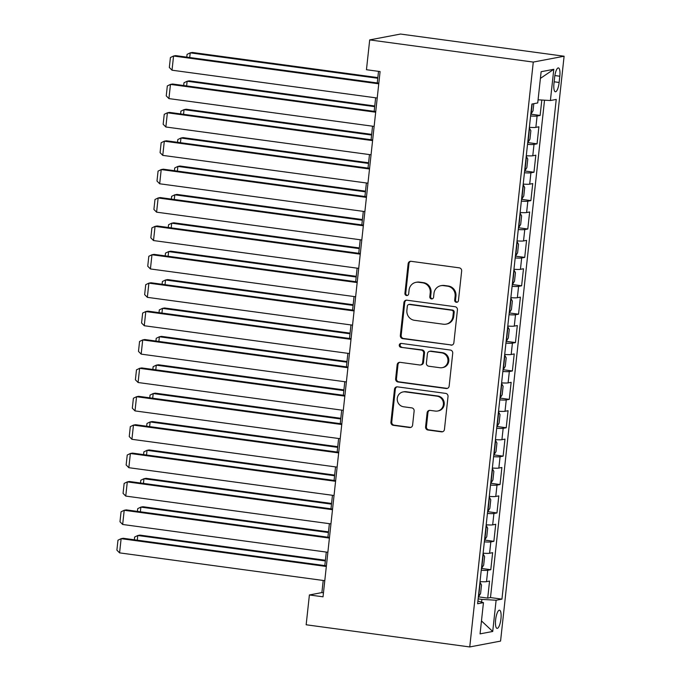 <?xml version="1.0" encoding="UTF-8"?>
<svg xmlns="http://www.w3.org/2000/svg" width="681" height="681" viewBox="0 0 681 681"><rect width="100%" height="100%" fill="white"/><g stroke="black" fill="none" stroke-linecap="round" stroke-linejoin="round"><path stroke-width="1.02" d="M456.355 302.296A1.966 1.881 -100.8 0 0 458.441 300.602L461.658 270.995A2.818 2.69 -100.8 0 0 459.292 267.846L411.12 261.317A2.818 2.69 -100.8 0 0 408.14 263.734L404.923 293.349A1.966 1.881 -100.8 0 0 407.161 295.537A1.966 1.881 -100.8 0 0 408.668 293.851L409.085 290.021A9.006 8.606 -100.8 0 1 418.619 282.266L422.629 282.811A9.006 8.606 -100.8 0 1 430.222 292.89L429.813 296.72A1.966 1.881 -100.8 0 0 432.052 298.908A1.966 1.881 -100.8 0 0 433.559 297.231L433.976 293.4A9.006 8.606 -100.8 0 1 443.501 285.637L447.519 286.182A9.006 8.606 -100.8 0 1 455.112 296.261L454.695 300.091A1.966 1.881 -100.8 0 0 456.355 302.296M440.854 285.705L441.688 285.552A9.006 8.606 -100.8 0 1 444.335 285.484L448.353 286.029A9.006 8.606 -100.8 0 1 455.947 296.107L455.529 299.938A1.966 1.881 -100.8 0 0 457.343 302.151M410.711 261.291A2.818 2.69 -100.8 0 0 408.975 263.581L405.757 293.188A1.966 1.881 -100.8 0 0 407.57 295.409M415.963 282.334L416.798 282.181A9.006 8.606 -100.8 0 1 419.453 282.104L423.463 282.649A9.006 8.606 -100.8 0 1 431.056 292.728L430.639 296.558A1.966 1.881 -100.8 0 0 432.461 298.78M500.952 618.774A9.176 2.588 97.7 0 0 499.522 610.193A9.176 2.588 97.7 0 0 495.623 619.787A9.176 2.588 97.7 0 0 497.053 628.376A9.176 2.588 97.7 0 0 500.952 618.774M425.582 426.868A2.818 2.69 -100.8 0 0 427.957 430.017L441.467 431.848A2.818 2.69 -100.8 0 0 444.446 429.422L448.021 396.538A2.818 2.69 -100.8 0 0 445.646 393.388L397.474 386.859A2.818 2.69 -100.8 0 0 394.495 389.285L390.928 422.169A2.818 2.69 -100.8 0 0 393.303 425.319L409.621 427.532A2.818 2.69 -100.8 0 0 412.601 425.106L414.133 411.035A2.818 2.69 -100.8 0 0 411.758 407.885L403.663 406.787A7.525 7.193 -100.8 0 1 403.067 391.933A7.525 7.193 -100.8 0 1 405.28 391.881L436.998 396.172A7.525 7.193 -100.8 0 1 437.594 411.026A7.525 7.193 -100.8 0 1 435.372 411.086L430.094 410.371A2.818 2.69 -100.8 0 0 427.115 412.797L425.582 426.868L426.417 426.706A2.818 2.69 -100.8 0 0 428.792 429.856L442.301 431.686A2.818 2.69 -100.8 0 0 442.71 431.711M533.283 62.073L369.698 39.907L366.455 69.717L380.092 71.565L323.032 596.811L309.395 594.964L306.161 624.775L469.745 646.95L533.283 62.073L564.106 56.225L500.569 641.093L469.745 646.95M450.89 345.173A2.818 2.69 -100.8 0 0 453.869 342.756L457.436 309.872A2.818 2.69 -100.8 0 0 455.061 306.722L406.889 300.193A2.818 2.69 -100.8 0 0 403.918 302.611L400.343 335.495A2.818 2.69 -100.8 0 0 402.718 338.644L451.716 345.02A2.818 2.69 -100.8 0 0 452.124 345.046M452.729 353.201L449.154 386.084A2.818 2.69 -100.8 0 1 446.183 388.51L398.01 381.981A2.818 2.69 -100.8 0 1 395.635 378.832L397.159 364.761A2.818 2.69 -100.8 0 1 400.139 362.335L419.675 364.982A2.818 2.69 -100.8 0 0 422.654 362.556L423.667 353.226A2.818 2.69 -100.8 0 0 421.301 350.077L400.956 347.319A1.966 1.881 -100.8 0 1 400.803 343.428A1.966 1.881 -100.8 0 1 401.381 343.42L450.354 350.051A2.818 2.69 -100.8 0 1 452.729 353.201M478.368 596.837L487.707 598.105L489.554 581.072L486.515 581.642L487.749 570.286A11.466 1.03 -173.8 0 1 481.263 570.244M481.458 568.448L490.788 569.708L492.635 552.674L489.596 553.253L490.831 541.897A11.466 1.03 -173.8 0 1 484.344 541.855M484.54 540.05L493.87 541.318L495.725 524.285L492.678 524.864L493.912 513.508A11.466 1.03 -173.8 0 1 487.426 513.457M487.622 511.661L496.96 512.929L498.807 495.896L495.768 496.466L497.002 485.11A11.466 1.03 -173.8 0 1 490.516 485.068M490.712 483.272L500.041 484.531L501.888 467.498L498.85 468.077L500.084 456.721A11.466 1.03 -173.8 0 1 493.597 456.679M493.793 454.874L503.123 456.142L504.979 439.109L501.931 439.688L503.165 428.332A11.466 1.03 -173.8 0 1 496.679 428.281M496.875 426.485L506.213 427.753L508.06 410.72L505.021 411.29L506.255 399.934A11.466 1.03 -173.8 0 1 499.769 399.892M499.965 398.096L509.294 399.355L511.142 382.322L508.103 382.901L509.337 371.545A11.466 1.03 -173.8 0 1 502.85 371.503M503.046 369.706L512.376 370.966L514.232 353.933L511.184 354.512L512.418 343.156A11.466 1.03 -173.8 0 1 505.932 343.105M506.128 341.309L515.466 342.577L517.313 325.544L514.274 326.114L515.508 314.758A11.466 1.03 -173.8 0 1 509.022 314.716M509.218 312.92L518.547 314.188L520.395 297.146L517.356 297.725L518.59 286.369A11.466 1.03 -173.8 0 1 512.103 286.326M512.299 284.53L521.629 285.79L523.485 268.757L520.437 269.335L521.672 257.98A11.466 1.03 -173.8 0 1 515.185 257.929M515.381 256.133L524.719 257.401L526.566 240.367L523.527 240.946L524.762 229.582A11.466 1.03 -173.8 0 1 518.275 229.54M518.462 227.743L527.801 229.012L529.648 211.97L526.609 212.549L527.843 201.193A11.466 1.03 -173.8 0 1 521.357 201.15M521.552 199.354L530.882 200.614L532.738 183.581L529.69 184.159L530.925 172.804A11.466 1.03 -173.8 0 1 524.438 172.753M524.634 170.957L533.972 172.225L535.819 155.191L532.78 155.77L534.015 144.406A11.466 1.03 -173.8 0 1 527.528 144.363M527.715 142.567L537.054 143.836L538.901 126.794L535.862 127.373A11.466 1.03 -173.8 0 1 529.375 127.33M554.649 77.208L553.968 83.448A8.887 2.503 97.7 0 0 555.355 91.773A8.887 2.503 97.7 0 0 559.135 82.469L559.808 76.221A8.887 2.503 97.7 0 0 558.42 67.904A8.887 2.503 97.7 0 0 554.649 77.208M487.707 598.105L490.49 597.569L501.948 599.127L556.232 99.426L550.401 100.533L538.075 99.801M501.948 599.127L496.117 600.233L492.721 631.466L480.062 633.866L483.45 602.634L477.619 603.749L531.904 104.048L537.735 102.942L541.131 71.709L553.789 69.3L550.401 100.533M530.805 114.178L540.135 115.438L537.096 116.017A11.466 1.03 -173.8 0 1 530.61 115.974M537.054 143.836L534.015 144.406M533.972 172.225L530.925 172.804M530.882 200.614L527.843 201.193M527.801 229.012L524.762 229.582M524.719 257.401L521.672 257.98M521.629 285.79L518.59 286.369M518.547 314.188L515.508 314.758M515.466 342.577L512.418 343.156M512.376 370.966L509.337 371.545M509.294 399.355L506.255 399.934M506.213 427.753L503.165 428.332M503.123 456.142L500.084 456.721M500.041 484.531L497.002 485.11M496.96 512.929L493.912 513.508M493.87 541.318L490.831 541.897M490.788 569.708L487.749 570.286M490.49 597.569L544.528 100.184M540.135 115.438L541.812 100.022M481.578 602.115L481.876 599.391L478.147 598.88M369.698 39.907L400.522 34.05L564.106 56.225M323.211 580.467L321.892 592.589L309.395 594.964M378.517 71.352L377.257 82.937M375.64 97.809L374.175 111.335M372.558 126.198L371.085 139.724M369.477 154.587L368.004 168.113M366.387 182.985L364.922 196.511M363.305 211.374L361.832 224.9M360.223 239.763L358.751 253.289M357.133 268.161L355.669 281.687M354.052 296.55L352.579 310.076M350.97 324.939L349.498 338.466M347.88 353.328L346.416 366.863M344.799 381.726L343.326 395.252M341.717 410.115L340.245 423.642M338.627 438.504L337.163 452.039M335.546 466.902L334.073 480.428M332.464 495.291L330.992 508.818M329.374 523.68L327.91 537.215M326.293 552.078L324.82 565.605M323.466 592.802L321.892 592.589M526.294 155.719A11.466 1.03 6.2 0 0 532.78 155.77M523.204 184.108A11.466 1.03 6.2 0 0 529.69 184.159M520.122 212.506A11.466 1.03 6.2 0 0 526.609 212.549M517.041 240.895A11.466 1.03 6.2 0 0 523.527 240.946M513.951 269.284A11.466 1.03 6.2 0 0 520.437 269.335M510.869 297.682A11.466 1.03 6.2 0 0 517.356 297.725M507.788 326.071A11.466 1.03 6.2 0 0 514.274 326.114M504.698 354.46A11.466 1.03 6.2 0 0 511.184 354.512M501.616 382.858A11.466 1.03 6.2 0 0 508.103 382.901M498.535 411.247A11.466 1.03 6.2 0 0 505.021 411.29M495.445 439.637A11.466 1.03 6.2 0 0 501.931 439.688M492.363 468.034A11.466 1.03 6.2 0 0 498.85 468.077M489.281 496.423A11.466 1.03 6.2 0 0 495.768 496.466M486.191 524.813A11.466 1.03 6.2 0 0 492.678 524.864M483.11 553.21A11.466 1.03 6.2 0 0 489.596 553.253M483.45 602.634L477.909 601.093M480.028 581.6A11.466 1.03 6.2 0 0 486.515 581.642M481.876 599.391L496.117 600.233M540.399 78.4L553.789 69.3M492.721 631.466L481.467 620.902M406.489 300.168A2.818 2.69 -100.8 0 0 404.744 302.458L401.177 335.341A2.818 2.69 -100.8 0 0 403.552 338.491L451.716 345.02M453.359 312.426A1.966 1.881 -100.8 0 0 451.699 310.221L409.417 304.492A1.966 1.881 -100.8 0 0 407.332 306.186L406.889 310.23A9.006 8.606 -100.8 0 0 414.482 320.308L443.391 324.224A9.006 8.606 -100.8 0 0 452.916 316.469L453.359 312.426L454.193 312.264A1.966 1.881 -100.8 0 0 452.533 310.059L451.699 310.221M408.83 304.509L409.664 304.347A1.966 1.881 -100.8 0 1 410.243 304.33L452.533 310.059M446.038 324.156L446.872 323.994A9.006 8.606 -100.8 0 0 453.75 316.307L452.916 316.469M454.193 312.264L453.75 316.307M399.738 362.318A2.818 2.69 -100.8 0 0 397.993 364.599L396.47 378.679A2.818 2.69 -100.8 0 0 398.836 381.828L447.008 388.357A2.818 2.69 -100.8 0 0 447.417 388.374M420.509 364.965L421.335 364.803A2.818 2.69 -100.8 0 0 423.488 362.403L424.501 353.064A2.818 2.69 -100.8 0 0 422.135 349.915L400.956 347.319M401.228 343.403A1.966 1.881 -100.8 0 0 401.79 347.157M439.952 367.731A7.525 7.193 -100.8 0 0 447.962 360.087A7.525 7.193 -100.8 0 0 441.569 352.826L430.401 351.311A2.818 2.69 -100.8 0 0 427.421 353.728L426.4 363.067A2.818 2.69 -100.8 0 0 428.775 366.216L439.952 367.731M442.165 367.672L442.999 367.519A7.525 7.193 -100.8 0 0 442.403 352.664L441.569 352.826M429.566 351.328L430.401 351.175A2.818 2.69 -100.8 0 1 431.226 351.149L442.403 352.664M429.685 410.345A2.818 2.69 -100.8 0 0 427.949 412.635L426.417 426.706M437.594 411.026L438.428 410.873A7.525 7.193 -100.8 0 0 437.832 396.019L436.998 396.172M403.067 391.933L403.901 391.779A7.525 7.193 -100.8 0 1 406.114 391.72L437.832 396.019M397.074 386.842A2.818 2.69 -100.8 0 0 395.329 389.123L391.762 422.016A2.818 2.69 -100.8 0 0 394.129 425.165L410.456 427.37A2.818 2.69 -100.8 0 0 410.864 427.396M377.836 77.6L192.306 52.454L190.22 52.846L377.768 78.264M533.802 103.691L533.019 110.85L531.044 113.999A7.602 0.681 -173.8 0 1 530.822 114.033M531.503 107.768L531.682 106.1M186.773 57.127L187.071 54.378L190.22 52.846L189.71 57.519M377.214 98.021L172.021 70.203L173.561 56.012L175.638 55.612L378.832 83.159M378.755 83.823L173.561 56.012L170.412 57.544L169.331 67.479L172.021 70.203M527.732 142.423A7.602 0.681 -173.8 0 0 527.962 142.397L529.937 139.239L530.865 130.718L529.503 128.198A7.602 0.681 -173.8 0 1 529.273 128.232M374.754 105.989L189.216 80.843L187.139 81.235L374.678 106.653M528.413 136.157L528.601 134.489M183.683 85.517L183.989 82.767L187.139 81.235L186.628 85.917M524.651 170.812A7.602 0.681 -173.8 0 0 524.881 170.786L526.856 167.628L527.775 159.116L526.422 156.587A7.602 0.681 -173.8 0 1 526.192 156.621M371.673 134.378L186.134 109.232L184.049 109.632L371.596 135.051M525.332 164.555L525.511 162.887M180.601 113.906L180.899 111.156L184.049 109.632L183.547 114.306M521.569 199.21A7.602 0.681 -173.8 0 0 521.791 199.175L523.766 196.026L524.693 187.505L523.331 184.985A7.602 0.681 -173.8 0 1 523.11 185.011M368.583 162.776L183.053 137.63L180.967 138.022L368.515 163.44M522.25 192.944L522.429 191.276M177.52 142.295L177.818 139.554L180.967 138.022L180.456 142.695M518.479 227.599A7.602 0.681 -173.8 0 0 518.709 227.573L520.684 224.415L521.612 215.894L520.25 213.374A7.602 0.681 -173.8 0 1 520.02 213.4M365.501 191.165L179.963 166.019L177.886 166.411L365.425 191.829M519.16 221.334L519.348 219.665M174.438 170.693L174.736 167.943L177.886 166.411L177.375 171.093M374.133 126.411L168.931 98.6L170.471 84.401L172.557 84.01L375.742 111.548M375.674 112.212L170.471 84.401L167.322 85.934L166.241 95.868L168.931 98.6M371.043 154.8L165.849 126.989L167.39 112.791L169.475 112.399L372.66 139.937M372.592 140.609L167.39 112.791L164.24 114.323L163.159 124.265L165.849 126.989M367.961 183.198L162.768 155.379L164.308 141.188L166.385 140.788L369.579 168.326M369.502 168.999L164.308 141.188L161.159 142.721L160.078 152.655L162.768 155.379M364.88 211.587L159.677 183.776L161.218 169.578L163.304 169.186L366.489 196.724M366.421 197.388L161.218 169.578L158.069 171.11L156.996 181.044L159.677 183.776M515.398 255.988A7.602 0.681 -173.8 0 0 515.628 255.962L517.603 252.804L518.522 244.292L517.168 241.764A7.602 0.681 -173.8 0 1 516.939 241.798M362.42 219.554L176.881 194.408L174.796 194.809L362.343 220.227M516.079 249.723L516.258 248.063M171.348 199.082L171.646 196.332L174.796 194.809L174.293 199.482M361.79 239.976L156.596 212.166L158.137 197.967L160.222 197.575L363.407 225.113M363.339 225.786L158.137 197.967L154.987 199.499L153.906 209.442L156.596 212.166M512.316 284.386A7.602 0.681 -173.8 0 0 512.538 284.352L514.513 281.193L515.44 272.681L514.087 270.153A7.602 0.681 -173.8 0 1 513.857 270.187M359.33 247.952L173.8 222.798L171.714 223.198L359.262 248.616M512.997 278.12L513.176 276.452M168.267 227.471L168.565 224.73L171.714 223.198L171.203 227.871M358.708 268.374L153.514 240.555L155.055 226.364L157.132 225.964L360.326 253.502M360.249 254.175L155.055 226.364L151.906 227.888L150.824 237.831L153.514 240.555M509.226 312.775A7.602 0.681 -173.8 0 0 509.456 312.741L511.431 309.591L512.359 301.07L510.997 298.55A7.602 0.681 -173.8 0 1 510.767 298.576M356.248 276.341L170.71 251.195L168.633 251.587L356.172 277.005M509.907 306.51L510.095 304.841M165.185 255.869L165.483 253.119L168.633 251.587L168.122 256.269M355.627 296.763L150.424 268.952L151.965 254.754L154.051 254.362L357.236 281.9M357.167 282.564L151.965 254.754L148.816 256.286L147.743 266.22L150.424 268.952M506.145 341.164A7.602 0.681 -173.8 0 0 506.375 341.138L508.349 337.98L509.269 329.468L507.915 326.94A7.602 0.681 -173.8 0 1 507.685 326.974M353.167 304.73L167.628 279.585L165.543 279.985L353.09 305.403M506.826 334.899L507.005 333.239M162.095 284.258L162.393 281.508L165.543 279.985L165.04 284.658M352.537 325.152L147.343 297.342L148.884 283.143L150.969 282.751L354.154 310.289M354.086 310.962L148.884 283.143L145.734 284.675L144.653 294.609L147.343 297.342M503.063 369.562A7.602 0.681 -173.8 0 0 503.285 369.528L505.259 366.369L506.187 357.857L504.834 355.329A7.602 0.681 -173.8 0 1 504.604 355.363M350.077 333.128L164.547 307.974L162.461 308.374L350.008 333.792M503.744 363.296L503.923 361.628M159.013 312.647L159.311 309.906L162.461 308.374L161.95 313.047M349.455 353.55L144.261 325.731L145.802 311.54L147.879 311.14L351.073 338.678M350.996 339.351L145.802 311.54L142.652 313.064L141.571 323.007L144.261 325.731M499.973 397.951A7.602 0.681 -173.8 0 0 500.203 397.917L502.178 394.767L503.106 386.246L501.744 383.726A7.602 0.681 -173.8 0 1 501.522 383.752M346.995 361.517L161.457 336.371L159.38 336.763L346.918 362.181M500.654 391.686L500.841 390.017M155.932 341.045L156.23 338.295L159.38 336.763L158.869 341.445M346.374 381.939L141.171 354.129L142.712 339.93L144.798 339.538L347.982 367.076M347.914 367.74L142.712 339.93L139.562 341.462L138.49 351.396L141.171 354.129M496.892 426.34A7.602 0.681 -173.8 0 0 497.121 426.315L499.096 423.156L500.016 414.635L498.662 412.116A7.602 0.681 -173.8 0 1 498.432 412.15M343.914 389.907L158.375 364.761L156.289 365.161L343.837 390.579M497.573 420.075L497.751 418.415M152.842 369.434L153.14 366.684L156.289 365.161L155.787 369.834M343.284 410.328L138.09 382.518L139.631 368.319L141.716 367.927L344.901 395.465M344.833 396.129L139.631 368.319L136.481 369.851L135.4 379.785L138.09 382.518M493.81 454.738A7.602 0.681 -173.8 0 0 494.031 454.704L496.006 451.546L496.934 443.033L495.581 440.505A7.602 0.681 -173.8 0 1 495.351 440.539M340.823 418.304L155.294 393.15L153.208 393.55L340.755 418.968M494.491 448.473L494.67 446.804M149.76 397.823L150.058 395.082L153.208 393.55L152.697 398.223M340.202 438.717L135.008 410.907L136.549 396.717L138.626 396.316L341.819 423.854M341.743 424.527L136.549 396.717L133.399 398.24L132.318 408.183L135.008 410.907M337.121 467.115L131.918 439.305L133.459 425.106L135.545 424.706L338.729 452.252M338.661 452.916L133.459 425.106L130.309 426.638L129.237 436.572L131.918 439.305M334.03 495.504L128.837 467.694L130.377 453.495L132.463 453.103L335.648 480.641M335.58 481.305L130.377 453.495L127.228 455.027L126.147 464.961L128.837 467.694M490.72 483.127A7.602 0.681 -173.8 0 0 490.95 483.093L492.925 479.943L493.853 471.422L492.491 468.903A7.602 0.681 -173.8 0 1 492.269 468.928M337.742 446.693L152.203 421.548L150.126 421.939L337.665 447.357M491.401 476.862L491.588 475.193M146.679 426.221L146.977 423.471L150.126 421.939L149.616 426.612M487.639 511.516A7.602 0.681 -173.8 0 0 487.868 511.491L489.843 508.332L490.763 499.811L489.409 497.292A7.602 0.681 -173.8 0 1 489.179 497.326M334.66 475.083L149.122 449.937L147.036 450.328L334.584 475.755M488.32 505.251L488.498 503.591M143.589 454.61L143.887 451.861L147.036 450.328L146.534 455.01M484.557 539.914A7.602 0.681 -173.8 0 0 484.778 539.88L486.753 536.722L487.681 528.209L486.328 525.681A7.602 0.681 -173.8 0 1 486.098 525.715M331.57 503.472L146.04 478.326L143.955 478.726L331.502 504.144M485.238 533.649L485.417 531.98M140.507 482.999L140.805 480.258L143.955 478.726L143.444 483.399M330.949 523.893L125.755 496.083L127.296 481.893L129.373 481.493L332.566 509.03M332.49 509.703L127.296 481.893L124.146 483.416L123.065 493.359L125.755 496.083M481.467 568.303A7.602 0.681 -173.8 0 0 481.697 568.269L483.672 565.119L484.6 556.598L483.238 554.079A7.602 0.681 -173.8 0 1 483.016 554.104M328.489 531.87L142.95 506.724L140.873 507.115L328.412 532.533M482.148 562.038L482.335 560.369M137.426 511.397L137.724 508.647L140.873 507.115L140.363 511.789M327.867 552.291L122.665 524.481L124.206 510.282L126.291 509.882L329.476 537.428M329.408 538.092L124.206 510.282L121.056 511.814L119.984 521.748L122.665 524.481M478.385 596.692A7.602 0.681 -173.8 0 0 478.615 596.667L480.59 593.509L481.51 584.988L480.156 582.468A7.602 0.681 -173.8 0 1 479.926 582.502M325.407 560.259L139.869 535.113L137.783 535.504L325.331 560.931M479.066 590.427L479.245 588.767M134.336 539.786L134.634 537.037L137.783 535.504L137.281 540.186M324.777 580.68L119.584 552.87L121.124 538.671L123.21 538.279L326.395 565.817M326.327 566.481L121.124 538.671L117.975 540.203L116.894 550.137L119.584 552.87M535.862 127.373L537.096 116.017M554.87 75.557L559.808 76.221M554.147 81.797L559.135 82.469M455.947 296.107L455.112 296.261M448.353 286.029L447.519 286.182M444.335 285.484L443.501 285.637M430.639 296.558L429.813 296.72M431.056 292.728L430.222 292.89M423.463 282.649L422.629 282.811M419.453 282.104L418.619 282.266M405.757 293.188L404.923 293.349M408.975 263.581L408.14 263.734M455.529 299.938L454.695 300.091M403.552 338.491L402.718 338.644M401.177 335.341L400.343 335.495M404.744 302.458L403.918 302.611M410.243 304.33L409.417 304.492M447.008 388.357L446.183 388.51M398.836 381.828L398.01 381.981M396.47 378.679L395.635 378.832M397.993 364.599L397.159 364.761M423.488 362.403L422.654 362.556M424.501 353.064L423.667 353.226M422.135 349.915L421.301 350.077M431.226 351.149L430.401 351.311M427.949 412.635L427.115 412.797M406.114 391.72L405.28 391.881M410.456 427.37L409.621 427.532M394.129 425.165L393.303 425.319M391.762 422.016L390.928 422.169M395.329 389.123L394.495 389.285M442.301 431.686L441.467 431.848M428.792 429.856L427.957 430.017M531.095 113.923L532.176 103.997M528.013 142.312L529.537 128.258M524.932 170.71L526.456 156.656M521.842 199.099L523.374 185.045M518.76 227.488L520.284 213.434M515.679 255.886L517.202 241.832M512.589 284.275L514.121 270.221M509.507 312.664L511.031 298.61M506.426 341.062L507.949 327.008M503.336 369.451L504.868 355.397M500.254 397.84L501.778 383.786M497.173 426.238L498.696 412.184M494.083 454.627L495.615 440.573M491.001 483.016L492.525 468.962M487.919 511.405L489.443 497.351M484.829 539.803L486.362 525.749M481.748 568.192L483.272 554.138M478.666 596.582L480.19 582.527"/></g></svg>
